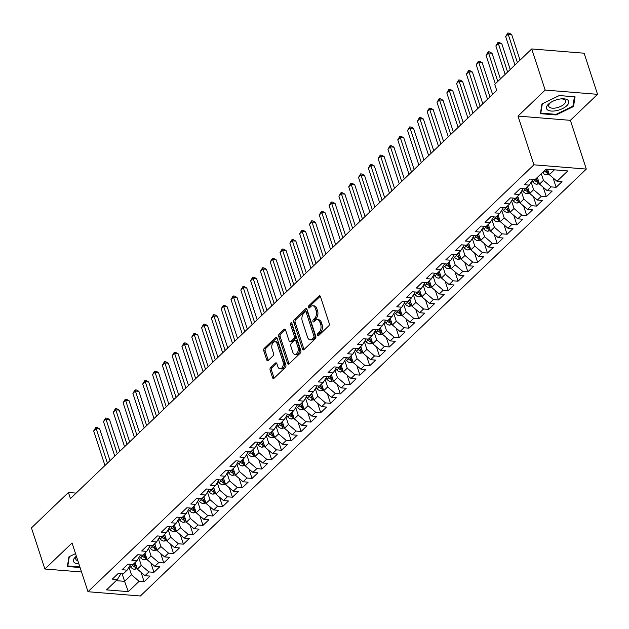 <?xml version="1.0" encoding="UTF-8"?>
<svg xmlns="http://www.w3.org/2000/svg" width="629" height="629" viewBox="0 0 629 629"><rect width="100%" height="100%" fill="white"/><g stroke="black" fill="none" stroke-linecap="round" stroke-linejoin="round"><path stroke-width="0.94" d="M317.503 335.265A1.234 0.755 -85.3 0 0 318.077 335.847A1.234 0.755 -85.3 0 0 318.518 335.666L328.755 325.877A1.761 1.077 -85.3 0 0 329.226 323.455L320.428 296.55A1.761 1.077 -85.3 0 0 319.611 295.716A1.761 1.077 -85.3 0 0 318.982 295.976L308.753 305.773A1.234 0.755 -85.3 0 0 308.414 307.463A1.234 0.755 -85.3 0 0 308.988 308.045A1.234 0.755 -85.3 0 0 309.437 307.864L310.757 306.598A5.63 3.436 -85.3 0 1 312.778 305.765A5.63 3.436 -85.3 0 1 315.404 308.43L316.135 310.671A5.63 3.436 -85.3 0 1 314.618 318.408L313.297 319.674A1.234 0.755 -85.3 0 0 312.959 321.364A1.234 0.755 -85.3 0 0 313.533 321.946A1.234 0.755 -85.3 0 0 313.981 321.765L315.302 320.499A5.63 3.436 -85.3 0 1 317.323 319.666A5.63 3.436 -85.3 0 1 319.949 322.331L320.68 324.572A5.63 3.436 -85.3 0 1 319.162 332.309L317.834 333.574A1.234 0.755 -85.3 0 0 317.503 335.265M270.572 367.737A1.761 1.077 -85.3 0 0 270.093 370.159L272.561 377.707A1.761 1.077 -85.3 0 0 273.379 378.54A1.761 1.077 -85.3 0 0 274.016 378.281L285.377 367.399A1.761 1.077 -85.3 0 0 285.849 364.985L277.051 338.08A1.761 1.077 -85.3 0 0 276.233 337.246A1.761 1.077 -85.3 0 0 275.604 337.506L264.243 348.38A1.761 1.077 -85.3 0 0 263.771 350.793L266.751 359.914A1.761 1.077 -85.3 0 0 267.569 360.747A1.761 1.077 -85.3 0 0 268.198 360.488L273.065 355.833A1.761 1.077 -85.3 0 0 273.536 353.419L272.058 348.898A4.71 2.87 -85.3 0 1 272.278 344.039A4.71 2.87 -85.3 0 1 275.015 341.736A4.71 2.87 -85.3 0 1 277.208 343.961L283.003 361.675A4.71 2.87 -85.3 0 1 282.783 366.534A4.71 2.87 -85.3 0 1 280.039 368.838A4.71 2.87 -85.3 0 1 277.845 366.613L276.886 363.656A1.761 1.077 -85.3 0 0 276.06 362.823A1.761 1.077 -85.3 0 0 275.431 363.082L270.572 367.737L271.987 367.855A1.761 1.077 -85.3 0 0 271.508 370.269L273.977 377.817A1.761 1.077 -85.3 0 0 274.134 378.163M70.424 498.577L496.729 90.442L494.74 84.349L531.725 48.944L545.162 90.065L517.989 116.082L533.919 164.814L87.989 591.732L72.06 542.992L44.887 569.009L31.45 527.888L68.427 492.483L70.424 498.577M302.51 349.04A1.761 1.077 -85.3 0 0 303.327 349.873A1.761 1.077 -85.3 0 0 303.956 349.614L315.318 338.732A1.761 1.077 -85.3 0 0 315.797 336.318L306.999 309.405A1.761 1.077 -85.3 0 0 306.181 308.58A1.761 1.077 -85.3 0 0 305.545 308.831L294.183 319.713A1.761 1.077 -85.3 0 0 293.712 322.127L302.51 349.04L303.925 349.15A1.761 1.077 -85.3 0 0 304.074 349.496M300.348 353.066L288.986 363.947A1.761 1.077 -85.3 0 1 288.357 364.207A1.761 1.077 -85.3 0 1 287.532 363.373L278.741 336.46A1.761 1.077 -85.3 0 1 279.213 334.046L284.08 329.392A1.761 1.077 -85.3 0 1 284.709 329.132A1.761 1.077 -85.3 0 1 285.527 329.966L289.096 340.879A1.761 1.077 -85.3 0 0 289.914 341.712A1.761 1.077 -85.3 0 0 290.543 341.453L293.774 338.363A1.761 1.077 -85.3 0 0 294.246 335.949L290.535 324.588A1.234 0.755 -85.3 0 1 290.59 323.314A1.234 0.755 -85.3 0 1 291.306 322.708A1.234 0.755 -85.3 0 1 291.88 323.29L300.819 350.652A1.761 1.077 -85.3 0 1 300.348 353.066M533.919 164.814L586.307 169.075L140.377 595.993L87.989 591.732M553.056 177.889L556.13 187.3L562.011 181.671L556.987 181.262L567.783 170.931L545.972 169.154L535.185 179.485L530.161 179.076L524.271 184.714L529.296 185.123L525.372 188.881L520.348 188.472L514.467 194.102L519.491 194.51L515.568 198.269L510.544 197.86L504.655 203.497L509.679 203.906L505.755 207.656L500.731 207.248L494.842 212.885L499.874 213.294L495.951 217.052L490.919 216.643L485.038 222.273L490.062 222.682L486.138 226.44L481.114 226.031L475.225 231.669L480.249 232.077L476.326 235.836L471.302 235.427L465.421 241.056L470.445 241.465L466.521 245.224L461.497 244.815L455.608 250.452L460.632 250.861L456.709 254.611L451.685 254.202L445.796 259.84L450.828 260.249L446.904 264.007L441.873 263.598L435.991 269.236L441.015 269.644L437.092 273.395L432.068 272.986L426.179 278.623L431.203 279.032L427.28 282.791L422.256 282.382L416.374 288.011L421.399 288.42L417.475 292.178L412.451 291.77L406.562 297.407L411.586 297.816L407.663 301.566L402.639 301.157L396.75 306.795L401.782 307.204L397.858 310.962L392.826 310.553L386.945 316.19L391.969 316.599L388.046 320.35L383.022 319.941L377.133 325.578L382.157 325.987L378.233 329.745L373.209 329.337L367.328 334.966L372.352 335.375L368.429 339.133L363.405 338.724L357.516 344.362L362.54 344.771L358.616 348.529L353.592 348.12L347.703 353.75L352.735 354.158L348.812 357.917L343.78 357.508L337.899 363.145L342.923 363.554L339 367.305L333.975 366.896L328.086 372.533L333.111 372.942L329.187 376.7L324.163 376.291L318.282 381.921L323.306 382.33L319.383 386.088L314.351 385.679L308.469 391.317L313.494 391.725L309.57 395.484L304.546 395.075L298.657 400.704L303.689 401.113L299.766 404.872L294.734 404.463L288.853 410.1L293.877 410.509L289.953 414.259L284.929 413.851L279.04 419.488L284.064 419.897L280.141 423.655L275.117 423.246L269.236 428.876L274.26 429.285L270.336 433.043L265.304 432.634L259.423 438.271L264.447 438.68L260.524 442.439L255.5 442.03L249.611 447.659L254.643 448.068L250.719 451.826L245.687 451.418L239.806 457.055L244.83 457.464L240.907 461.214L235.883 460.805L229.994 466.443L235.018 466.852L231.095 470.61L226.07 470.201L220.189 475.831L225.213 476.239L221.29 479.998L216.258 479.589L210.377 485.226L215.401 485.635L211.478 489.393L206.454 488.985L200.565 494.614L205.597 495.023L201.673 498.781L196.641 498.372L190.76 504.01L195.784 504.419L191.861 508.169L186.837 507.76L180.948 513.398L185.972 513.807L182.048 517.565L177.024 517.156L171.143 522.785L176.167 523.194L172.244 526.953L167.212 526.544L161.331 532.181L166.355 532.59L162.431 536.348L157.407 535.939L151.518 541.569L156.55 541.978L152.627 545.736L147.595 545.327L141.714 550.965L146.738 551.374L142.814 555.124L137.79 554.715L131.901 560.353L136.925 560.761L133.002 564.52L127.978 564.111L122.089 569.748L127.121 570.157L123.198 573.907L118.166 573.499L112.284 579.136L117.308 579.545L120.917 573.727M556.13 187.3L551.106 186.892L547.183 190.65L539.525 184.1L537.339 177.417M543.244 187.285L546.318 196.696L552.207 191.059L547.183 190.65M546.318 196.696L541.294 196.287L537.37 200.046L529.712 193.488L527.534 186.813M533.431 196.673L536.513 206.084L542.395 200.454L537.37 200.046M536.513 206.084L531.481 205.675L527.558 209.433L519.908 202.884L517.722 196.201M523.627 206.06L526.701 215.48L532.59 209.842L527.558 209.433M526.701 215.48L521.677 215.071L517.753 218.821L510.095 212.272L507.918 205.597M513.814 215.456L516.896 224.868L522.778 219.23L517.753 218.821M516.896 224.868L511.864 224.459L507.941 228.217L500.291 221.66L498.105 214.984M504.01 224.844L507.084 234.255L512.965 228.626L507.941 228.217M507.084 234.255L502.06 233.846L498.137 237.605L490.478 231.055L488.293 224.38M494.197 234.24L497.272 243.651L503.161 238.014L498.137 237.605M497.272 243.651L492.248 243.242L488.324 247L480.666 240.443L478.488 233.768M484.385 243.627L487.467 253.039L493.348 247.409L488.324 247M487.467 253.039L482.435 252.63L478.512 256.388L470.862 249.839L468.676 243.156M474.581 253.023L477.655 262.435L483.544 256.797L478.512 256.388M477.655 262.435L472.631 262.026L468.707 265.776L461.049 259.227L458.871 252.551M464.768 262.411L467.85 271.822L473.731 266.185L468.707 265.776M467.85 271.822L462.818 271.413L458.895 275.172L451.245 268.614L449.059 261.939M454.964 271.799L458.038 281.21L463.919 275.581L458.895 275.172M458.038 281.21L453.014 280.801L449.09 284.56L441.432 278.01L439.246 271.335M445.151 281.194L448.225 290.606L454.114 284.968L449.09 284.56M448.225 290.606L443.201 290.197L439.278 293.955L431.62 287.398L429.442 280.723M435.339 290.582L438.421 299.994L444.302 294.364L439.278 293.955M438.421 299.994L433.389 299.585L429.465 303.343L421.815 296.794L419.629 290.111M425.534 299.978L428.608 309.389L434.497 303.752L429.465 303.343M428.608 309.389L423.584 308.981L419.661 312.731L412.003 306.181L409.825 299.506M415.722 309.366L418.796 318.777L424.685 313.14L419.661 312.731M418.796 318.777L413.772 318.368L409.849 322.127L402.198 315.569L400.013 308.894M405.917 318.754L408.992 328.173L414.873 322.535L409.849 322.127M408.992 328.173L403.967 327.764L400.044 331.514L392.386 324.965L390.2 318.29M396.105 328.149L399.179 337.561L405.068 331.923L400.044 331.514M399.179 337.561L394.155 337.152L390.232 340.91L382.574 334.353L380.396 327.678M386.292 337.537L389.375 346.949L395.256 341.319L390.232 340.91M389.375 346.949L384.343 346.54L380.419 350.298L372.769 343.748L370.583 337.065M376.488 346.933L379.562 356.344L385.451 350.707L380.419 350.298M379.562 356.344L374.538 355.935L370.615 359.694L362.957 353.136L360.779 346.461M366.676 356.321L369.75 365.732L375.639 360.103L370.615 359.694M369.75 365.732L364.726 365.323L360.802 369.081L353.152 362.532L350.966 355.849M356.871 365.708L359.945 375.128L365.826 369.49L360.802 369.081M359.945 375.128L354.921 374.719L350.998 378.469L343.34 371.92L341.154 365.245M347.059 375.104L350.133 384.516L356.022 378.878L350.998 378.469M350.133 384.516L345.109 384.107L341.185 387.865L333.527 381.308L331.349 374.632M337.246 384.492L340.328 393.903L346.209 388.274L341.185 387.865M340.328 393.903L335.296 393.495L331.373 397.253L323.723 390.703L321.537 384.02M327.442 393.888L330.516 403.299L336.405 397.662L331.373 397.253M330.516 403.299L325.492 402.89L321.568 406.649L313.91 400.091L311.732 393.416M317.629 403.275L320.704 412.687L326.593 407.057L321.568 406.649M320.704 412.687L315.679 412.278L311.756 416.036L304.106 409.487L301.92 402.804M307.825 412.663L310.899 422.083L316.78 416.445L311.756 416.036M310.899 422.083L305.875 421.674L301.951 425.424L294.293 418.875L292.108 412.199M298.012 422.059L301.087 431.47L306.976 425.833L301.951 425.424M301.087 431.47L296.062 431.062L292.139 434.82L284.481 428.263L282.303 421.587M288.2 431.447L291.282 440.858L297.163 435.229L292.139 434.82M291.282 440.858L286.25 440.449L282.327 444.208L274.676 437.658L272.491 430.975M278.395 440.843L281.47 450.254L287.359 444.617L282.327 444.208M281.47 450.254L276.446 449.845L272.522 453.603L264.864 447.046L262.686 440.371M268.583 450.23L271.657 459.642L277.546 454.012L272.522 453.603M271.657 459.642L266.633 459.233L262.71 462.991L255.059 456.442L252.874 449.759M258.778 459.618L261.853 469.037L267.734 463.4L262.71 462.991M261.853 469.037L256.829 468.629L252.905 472.379L245.247 465.83L243.061 459.154M248.966 469.014L252.04 478.425L257.929 472.788L252.905 472.379M252.04 478.425L247.016 478.016L243.093 481.775L235.435 475.217L233.257 468.542M239.154 478.402L242.236 487.813L248.117 482.184L243.093 481.775M242.236 487.813L237.204 487.404L233.28 491.163L225.63 484.613L223.444 477.93M229.349 487.797L232.423 497.209L238.312 491.571L233.28 491.163M232.423 497.209L227.399 496.8L223.476 500.558L215.818 494.001L213.64 487.326M219.537 497.185L222.611 506.597L228.5 500.967L223.476 500.558M222.611 506.597L217.587 506.188L213.663 509.946L206.013 503.397L203.827 496.713M209.732 506.581L212.806 515.992L218.688 510.355L213.663 509.946M212.806 515.992L207.782 515.583L203.859 519.334L196.201 512.784L194.015 506.109M199.92 515.969L202.994 525.38L208.883 519.743L203.859 519.334M202.994 525.38L197.97 524.971L194.047 528.73L186.388 522.172L184.211 515.497M190.107 525.357L193.189 534.768L199.071 529.138L194.047 528.73M193.189 534.768L188.157 534.359L184.234 538.117L176.584 531.568L174.398 524.893M180.303 534.752L183.377 544.164L189.266 538.526L184.234 538.117M183.377 544.164L178.353 543.755L174.43 547.513L166.771 540.956L164.594 534.28M170.49 544.14L173.565 553.551L179.454 547.922L174.43 547.513M173.565 553.551L168.541 553.143L164.617 556.901L156.967 550.351L154.781 543.668M160.686 553.536L163.76 562.947L169.641 557.31L164.617 556.901M163.76 562.947L158.736 562.538L154.813 566.289L147.155 559.739L144.969 553.064M150.874 562.924L153.948 572.335L159.837 566.698L154.813 566.289M153.948 572.335L148.924 571.926L145 575.684L137.342 569.127L135.164 562.452M141.061 572.311L144.143 581.731L150.024 576.093L145 575.684M144.143 581.731L139.111 581.322L128.324 591.645L106.521 589.876L117.308 579.545M130.73 564.331L127.121 570.157M122.136 573.821L124.589 581.338L131.461 574.764L129.008 567.256M139.111 581.322L131.461 574.764M128.324 591.645L124.589 581.338L116.153 580.653M140.542 554.943L136.925 560.761M137.342 569.127L141.266 565.377L138.812 557.868M148.924 571.926L141.266 565.377M150.347 545.555L146.738 551.374M147.155 559.739L151.078 555.981L148.625 548.48M158.736 562.538L151.078 555.981M160.159 536.16L156.55 541.978M156.967 550.351L160.89 546.593L158.437 539.084M168.541 553.143L160.89 546.593M169.964 526.772L166.355 532.59M166.771 540.956L170.695 537.197L168.242 529.697M178.353 543.755L170.695 537.197M179.776 517.376L176.167 523.194M176.584 531.568L180.507 527.81L178.054 520.301M188.157 534.359L180.507 527.81M189.588 507.988L185.972 513.807M186.388 522.172L190.312 518.422L187.859 510.913M197.97 524.971L190.312 518.422M199.393 498.593L195.784 504.419M196.201 512.784L200.124 509.026L197.671 501.525M207.782 515.583L200.124 509.026M209.205 489.205L205.597 495.023M206.013 503.397L209.937 499.638L207.484 492.13M217.587 506.188L209.937 499.638M219.01 479.817L215.401 485.635M215.818 494.001L219.741 490.243L217.288 482.742M227.399 496.8L219.741 490.243M228.822 470.421L225.213 476.239M225.63 484.613L229.554 480.855L227.1 473.346M237.204 487.404L229.554 480.855M238.635 461.033L235.018 466.852M235.435 475.217L239.358 471.467L236.905 463.958M247.016 478.016L239.358 471.467M248.439 451.638L244.83 457.464M245.247 465.83L249.17 462.071L246.717 454.57M256.829 468.629L249.17 462.071M258.252 442.25L254.643 448.068M255.059 456.442L258.983 452.683L256.53 445.175M266.633 459.233L258.983 452.683M268.056 432.862L264.447 438.68M264.864 447.046L268.787 443.288L266.334 435.787M276.446 449.845L268.787 443.288M277.869 423.466L274.26 429.285M274.676 437.658L278.6 433.9L276.147 426.391M286.25 440.449L278.6 433.9M287.681 414.079L284.064 419.897M284.481 428.263L288.404 424.512L285.951 417.003M296.062 431.062L288.404 424.512M297.486 404.683L293.877 410.509M294.293 418.875L298.217 415.116L295.764 407.616M305.875 421.674L298.217 415.116M307.298 395.295L303.689 401.113M304.106 409.487L308.029 405.729L305.576 398.22M315.679 412.278L308.029 405.729M317.102 385.907L313.494 391.725M313.91 400.091L317.834 396.333L315.381 388.832M325.492 402.89L317.834 396.333M326.915 376.512L323.306 382.33M323.723 390.703L327.646 386.945L325.193 379.436M335.296 393.495L327.646 386.945M336.727 367.124L333.111 372.942M333.527 381.308L337.451 377.557L334.998 370.049M345.109 384.107L337.451 377.557M346.532 357.728L342.923 363.554M343.34 371.92L347.263 368.162L344.81 360.661M354.921 374.719L347.263 368.162M356.344 348.34L352.735 354.158M353.152 362.532L357.075 358.774L354.622 351.265M364.726 365.323L357.075 358.774M366.149 338.952L362.54 344.771M362.957 353.136L366.88 349.378L364.427 341.877M374.538 355.935L366.88 349.378M375.961 329.557L372.352 335.375M372.769 343.748L376.692 339.99L374.239 332.482M384.343 346.54L376.692 339.99M385.774 320.169L382.157 325.987M382.574 334.353L386.497 330.602L384.044 323.094M394.155 337.152L386.497 330.602M395.578 310.773L391.969 316.599M392.386 324.965L396.309 321.207L393.856 313.698M403.967 327.764L396.309 321.207M405.391 301.385L401.782 307.204M402.198 315.569L406.122 311.819L403.669 304.31M413.772 318.368L406.122 311.819M415.195 291.998L411.586 297.816M412.003 306.181L415.926 302.423L413.473 294.922M423.584 308.981L415.926 302.423M425.007 282.602L421.399 288.42M421.815 296.794L425.739 293.035L423.286 285.527M433.389 299.585L425.739 293.035M434.82 273.214L431.203 279.032M431.62 287.398L435.543 283.648L433.09 276.139M443.201 290.197L435.543 283.648M444.624 263.818L441.015 269.644M441.432 278.01L445.356 274.252L442.902 266.743M453.014 280.801L445.356 274.252M454.437 254.431L450.828 260.249M451.245 268.614L455.168 264.864L452.715 257.355M462.818 271.413L455.168 264.864M464.241 245.043L460.632 250.861M461.049 259.227L464.973 255.468L462.519 247.968M472.631 262.026L464.973 255.468M474.054 235.647L470.445 241.465M470.862 249.839L474.785 246.081L472.332 238.572M482.435 252.63L474.785 246.081M483.866 226.259L480.249 232.077M480.666 240.443L484.589 236.685L482.136 229.184M492.248 243.242L484.589 236.685M493.671 216.863L490.062 222.682M490.478 231.055L494.402 227.297L491.949 219.788M502.06 233.846L494.402 227.297M503.483 207.476L499.874 213.294M500.291 221.66L504.214 217.909L501.761 210.401M511.864 224.459L504.214 217.909M513.288 198.08L509.679 203.906M510.095 212.272L514.019 208.513L511.566 201.013M521.677 215.071L514.019 208.513M523.1 188.692L519.491 194.51M519.908 202.884L523.831 199.126L521.378 191.617M531.481 205.675L523.831 199.126M532.912 179.304L529.296 185.123M529.712 193.488L533.636 189.73L531.183 182.229M541.294 196.287L533.636 189.73M539.525 184.1L543.448 180.342L541.262 173.667M551.106 186.892L543.448 180.342M76.133 493.112L68.427 492.483M44.887 569.009L81.542 571.989M517.989 116.082L570.377 120.336L597.55 94.326L545.162 90.065M597.55 94.326L584.113 53.206L531.725 48.944M570.377 120.336L586.307 169.075M556.987 181.262L549.337 174.705L547.56 169.287M549.337 174.705L554.416 169.846M556.146 114.95L573.499 106.529L575.079 96.827L559.299 95.545L541.946 103.966L540.366 113.668L556.146 114.95L555.942 114.336M75.527 553.606L68.938 556.799L67.366 566.501L80.087 567.539M318.895 335.304A1.234 0.755 -85.3 0 1 319.257 333.692L320.578 332.427A5.63 3.436 -85.3 0 0 322.095 324.69L320.68 324.572M317.323 319.666L318.738 319.784A5.63 3.436 -85.3 0 1 321.364 322.449L322.095 324.69M312.778 305.765L314.193 305.883A5.63 3.436 -85.3 0 1 316.819 308.548L317.551 310.789A5.63 3.436 -85.3 0 1 316.033 318.518L314.712 319.791A1.234 0.755 -85.3 0 0 314.358 321.403M320.279 296.204L310.168 305.883A1.234 0.755 -85.3 0 0 309.814 307.502M306.842 309.059L295.599 319.831A1.761 1.077 -85.3 0 0 295.127 322.245L303.925 349.15M313.58 337.655A1.234 0.755 -85.3 0 0 313.91 335.965L306.189 312.346A1.234 0.755 -85.3 0 0 305.615 311.764A1.234 0.755 -85.3 0 0 305.175 311.945L303.776 313.281A5.63 3.436 -85.3 0 0 302.258 321.01L307.534 337.16A5.63 3.436 -85.3 0 0 310.16 339.817A5.63 3.436 -85.3 0 0 312.181 338.992L313.58 337.655L314.995 337.773A1.234 0.755 -85.3 0 0 315.326 336.075L313.91 335.965M305.615 311.764L307.031 311.874A1.234 0.755 -85.3 0 1 307.605 312.456L315.326 336.075M310.16 339.817L311.575 339.935A5.63 3.436 -85.3 0 0 313.596 339.11L312.181 338.992M314.995 337.773L313.596 339.11M285.377 329.62L280.628 334.164A1.761 1.077 -85.3 0 0 280.157 336.578L288.947 363.483A1.761 1.077 -85.3 0 0 289.104 363.829M289.914 341.712L291.329 341.822A1.761 1.077 -85.3 0 0 291.958 341.563L295.19 338.481A1.761 1.077 -85.3 0 0 295.661 336.059L291.95 324.698L290.535 324.588M291.966 323.542A1.234 0.755 -85.3 0 0 291.95 324.698M292.799 352.201A4.71 2.87 -85.3 0 0 294.993 354.426A4.71 2.87 -85.3 0 0 297.729 352.122A4.71 2.87 -85.3 0 0 297.949 347.271L295.905 341.028A1.761 1.077 -85.3 0 0 295.087 340.195A1.761 1.077 -85.3 0 0 294.458 340.454L291.227 343.544A1.761 1.077 -85.3 0 0 290.755 345.958L292.799 352.201M294.993 354.426L296.408 354.544A4.71 2.87 -85.3 0 0 299.145 352.24A4.71 2.87 -85.3 0 0 299.365 347.381L297.949 347.271M295.087 340.195L296.503 340.313A1.761 1.077 -85.3 0 1 297.32 341.146L299.365 347.381M276.729 363.31L271.987 367.855M280.039 368.838L281.454 368.948A4.71 2.87 -85.3 0 0 284.198 366.652A4.71 2.87 -85.3 0 0 284.418 361.793L283.003 361.675M275.015 341.736L276.43 341.854A4.71 2.87 -85.3 0 1 278.623 344.079L284.418 361.793M276.902 337.734L265.658 348.497A1.761 1.077 -85.3 0 0 265.186 350.911L268.166 360.032A1.761 1.077 -85.3 0 0 268.316 360.378M573.066 105.216L573.499 106.529M549.211 174.343L546.436 174.854A4.749 3.106 -133.8 0 1 542.772 172.786L542.505 172.48M520.034 60.132L511.652 34.485L508.114 34.202L505.661 36.545L514.962 64.991M548.339 171.67A4.749 3.106 -133.8 0 1 545.815 169.877L545.54 169.571M544.368 170.695L544.635 171.002A4.749 3.106 46.2 0 0 547.175 172.802L548.622 172.527M547.175 172.802L546.459 170.608A2.422 1.58 -133.8 0 1 545.823 170.042L545.469 169.641M517.415 62.641L507.792 33.007L509.207 33.125L511.652 34.485M505.661 36.545L507.792 33.007M539.407 183.731L536.623 184.25A4.749 3.106 -133.8 0 1 532.967 182.174L531.953 181.05M510.229 69.52L501.848 43.881L498.31 43.59L495.856 45.941L505.15 74.379M538.534 181.058A4.749 3.106 -133.8 0 1 536.002 179.265L535.735 178.958M533.927 179.383L534.831 180.389A4.749 3.106 46.2 0 0 537.363 182.19L538.809 181.915M537.363 182.19L536.647 179.996A2.422 1.58 -133.8 0 1 536.01 179.43L535.656 179.037M507.603 72.036L497.987 42.402L499.402 42.513L501.848 43.881M495.856 45.941L497.987 42.402M529.594 193.127L526.819 193.638A4.749 3.106 -133.8 0 1 523.155 191.57L522.149 190.438M500.417 78.916L492.035 53.268L488.497 52.978L486.044 55.328L495.345 83.775M528.722 190.445A4.749 3.106 -133.8 0 1 526.198 188.661L525.923 188.354M524.122 188.779L525.018 189.785A4.749 3.106 46.2 0 0 527.558 191.578L529.005 191.31M527.558 191.578L526.843 189.392A2.422 1.58 -133.8 0 1 526.206 188.826L525.844 188.425M497.791 81.424L488.175 51.79L489.59 51.908L492.035 53.268M486.044 55.328L488.175 51.79M556.704 110.602A11.652 5.229 161.9 0 0 568.53 103.376A11.652 5.229 161.9 0 0 561.673 98.832A11.652 5.229 161.9 0 0 558.544 99.288A11.652 5.229 161.9 0 0 550.745 102.409A11.652 5.229 161.9 0 0 546.892 109.242A11.652 5.229 161.9 0 0 556.704 110.602M551.413 102A8.822 3.963 161.9 0 0 548.779 106.301A8.822 3.963 161.9 0 0 556.468 107.842A8.822 3.963 161.9 0 0 565.557 100.813A8.822 3.963 161.9 0 0 560.895 98.902M559.283 95.553L574.434 96.787L572.909 106.191L556.091 114.344L540.806 113.102L542.324 103.785M540.578 112.394L540.806 113.102M79.883 566.918L67.806 565.935L69.316 556.618M67.57 565.227L67.806 565.935M76.376 556.201A11.652 5.229 161.9 0 0 78.9 563.922M76.502 556.586A8.822 3.963 161.9 0 0 75.779 559.134A8.822 3.963 161.9 0 0 77.87 560.761M519.79 202.514L517.007 203.033A4.749 3.106 -133.8 0 1 513.343 200.958L512.336 199.833M492.601 94.397L482.231 62.656L478.685 62.373L476.232 64.716L487.522 99.256M518.909 199.841A4.749 3.106 -133.8 0 1 516.385 198.049L516.118 197.742M514.31 198.166L515.206 199.173A4.749 3.106 46.2 0 0 517.746 200.973L519.192 200.698M517.746 200.973L517.03 198.78A2.422 1.58 -133.8 0 1 516.393 198.214L516.039 197.821M489.975 96.913L478.37 61.186L479.785 61.296L482.231 62.656M476.232 64.716L478.37 61.186M509.977 211.902L507.194 212.421A4.749 3.106 -133.8 0 1 503.538 210.353L502.532 209.221M482.789 103.785L472.418 72.052L468.88 71.761L466.427 74.112L477.718 108.652M509.105 209.229A4.749 3.106 -133.8 0 1 506.573 207.436L506.306 207.138M504.497 207.554L505.401 208.569A4.749 3.106 46.2 0 0 507.941 210.361L509.388 210.086M507.941 210.361L507.218 208.168A2.422 1.58 -133.8 0 1 506.581 207.601L506.227 207.208M480.163 106.301L468.558 70.574L469.973 70.692L472.418 72.052M466.427 74.112L468.558 70.574M500.165 221.298L497.39 221.809A4.749 3.106 -133.8 0 1 493.726 219.741L492.719 218.609M472.984 113.181L462.606 81.44L459.068 81.157L456.615 83.5L467.905 118.04M499.292 218.625A4.749 3.106 -133.8 0 1 496.768 216.832L496.493 216.525M494.693 216.95L495.589 217.956A4.749 3.106 46.2 0 0 498.129 219.757L499.575 219.482M498.129 219.757L497.413 217.563A2.422 1.58 -133.8 0 1 496.776 216.997L496.423 216.596M470.358 115.689L458.745 79.962L460.161 80.08L462.606 81.44M456.615 83.5L458.745 79.962M490.361 230.686L487.577 231.205A4.749 3.106 -133.8 0 1 483.913 229.129L482.907 228.005M463.172 122.569L452.801 90.835L449.263 90.545L446.81 92.895L458.093 127.428M489.488 228.012A4.749 3.106 -133.8 0 1 486.956 226.22L486.689 225.913M484.88 226.338L485.785 227.344A4.749 3.106 46.2 0 0 488.316 229.145L489.763 228.87M488.316 229.145L487.601 226.951A2.422 1.58 -133.8 0 1 486.964 226.385L486.61 225.992M460.546 125.085L448.941 89.357L450.356 89.467L452.801 90.835M446.81 92.895L448.941 89.357M480.548 240.081L477.773 240.593A4.749 3.106 -133.8 0 1 474.109 238.525L473.102 237.392M453.36 131.964L442.989 100.223L439.451 99.932L436.998 102.283L448.288 136.823M479.675 237.408A4.749 3.106 -133.8 0 1 477.152 235.616L476.876 235.309M475.076 235.733L475.972 236.74A4.749 3.106 46.2 0 0 478.512 238.533L479.958 238.265M478.512 238.533L477.796 236.347A2.422 1.58 -133.8 0 1 477.159 235.781L476.798 235.38M450.741 134.472L439.128 98.745L440.544 98.863L442.989 100.223M436.998 102.283L439.128 98.745M470.744 249.469L467.96 249.988A4.749 3.106 -133.8 0 1 464.296 247.912L463.29 246.788M443.555 141.352L433.184 109.611L429.638 109.328L427.185 111.671L438.476 146.211M469.863 246.796A4.749 3.106 -133.8 0 1 467.339 245.003L467.072 244.697M465.263 245.121L466.16 246.128A4.749 3.106 46.2 0 0 468.699 247.928L470.146 247.653M468.699 247.928L467.984 245.735A2.422 1.58 -133.8 0 1 467.347 245.168L466.993 244.775M440.929 143.868L429.316 108.141L430.739 108.251L433.184 109.611M427.185 111.671L429.316 108.141M460.931 258.857L458.148 259.376A4.749 3.106 -133.8 0 1 454.492 257.308L453.485 256.176M433.743 150.74L423.372 119.007L419.834 118.716L417.381 121.067L428.671 155.607M460.058 256.184A4.749 3.106 -133.8 0 1 457.527 254.391L457.259 254.092M455.451 254.509L456.355 255.523A4.749 3.106 46.2 0 0 458.895 257.316L460.342 257.041M458.895 257.316L458.171 255.122A2.422 1.58 -133.8 0 1 457.535 254.556L457.181 254.163M431.117 153.256L419.512 117.529L420.927 117.647L423.372 119.007M417.381 121.067L419.512 117.529M451.119 268.253L448.343 268.764A4.749 3.106 -133.8 0 1 444.679 266.696L443.673 265.564M423.938 160.136L413.56 128.395L410.022 128.112L407.568 130.455L418.859 164.995M450.246 265.58A4.749 3.106 -133.8 0 1 447.722 263.787L447.447 263.48M445.646 263.905L446.543 264.911A4.749 3.106 46.2 0 0 449.082 266.712L450.529 266.437M449.082 266.712L448.367 264.518A2.422 1.58 -133.8 0 1 447.73 263.952L447.376 263.551M421.312 162.644L409.699 126.916L411.114 127.034L413.56 128.395M407.568 130.455L409.699 126.916M441.314 277.641L438.531 278.16A4.749 3.106 -133.8 0 1 434.867 276.084L433.861 274.959M414.126 169.523L403.755 137.79L400.217 137.499L397.764 139.85L409.047 174.382M440.442 274.967A4.749 3.106 -133.8 0 1 437.91 273.175L437.642 272.876M435.834 273.293L436.738 274.299A4.749 3.106 46.2 0 0 439.27 276.1L440.717 275.824M439.27 276.1L438.555 273.906A2.422 1.58 -133.8 0 1 437.918 273.34L437.564 272.947M411.5 172.039L399.895 136.312L401.31 136.422L403.755 137.79M397.764 139.85L399.895 136.312M431.502 287.036L428.726 287.547A4.749 3.106 -133.8 0 1 425.062 285.48L424.056 284.347M404.313 178.919L393.943 147.178L390.405 146.887L387.951 149.238L399.242 183.778M430.629 284.363A4.749 3.106 -133.8 0 1 428.105 282.57L427.83 282.264M426.022 282.688L426.926 283.695A4.749 3.106 46.2 0 0 429.465 285.487L430.912 285.22M429.465 285.487L428.75 283.302A2.422 1.58 -133.8 0 1 428.113 282.736L427.751 282.335M401.695 181.427L390.082 145.7L391.497 145.818L393.943 147.178M387.951 149.238L390.082 145.7M421.697 296.424L418.914 296.943A4.749 3.106 -133.8 0 1 415.25 294.867L414.244 293.743M394.509 188.307L384.13 156.566L380.592 156.283L378.139 158.626L389.43 193.166M420.817 293.751A4.749 3.106 -133.8 0 1 418.293 291.958L418.026 291.652M416.217 292.076L417.113 293.083A4.749 3.106 46.2 0 0 419.653 294.883L421.1 294.608M419.653 294.883L418.938 292.689A2.422 1.58 -133.8 0 1 418.301 292.123L417.947 291.73M391.883 190.823L380.27 155.096L381.693 155.206L384.13 156.566M378.139 158.626L380.27 155.096M411.885 305.812L409.102 306.331A4.749 3.106 -133.8 0 1 405.446 304.263L404.439 303.131M384.696 197.695L374.326 165.962L370.788 165.671L368.335 168.022L379.625 202.562M411.012 303.139A4.749 3.106 -133.8 0 1 408.48 301.346L408.213 301.047M406.405 301.464L407.309 302.478A4.749 3.106 46.2 0 0 409.849 304.271L411.287 304.004M409.849 304.271L409.125 302.085A2.422 1.58 -133.8 0 1 408.488 301.519L408.135 301.118M382.07 200.211L370.465 164.483L371.881 164.601L374.326 165.962M368.335 168.022L370.465 164.483M402.073 315.208L399.297 315.719A4.749 3.106 -133.8 0 1 395.633 313.651L394.627 312.519M374.892 207.09L364.513 175.349L360.975 175.066L358.522 177.409L369.813 211.949M401.2 312.534A4.749 3.106 -133.8 0 1 398.676 310.742L398.401 310.435M396.6 310.86L397.497 311.866A4.749 3.106 46.2 0 0 400.036 313.667L401.483 313.391M400.036 313.667L399.321 311.473A2.422 1.58 -133.8 0 1 398.684 310.907L398.33 310.506M372.266 209.599L360.653 173.871L362.068 173.989L364.513 175.349M358.522 177.409L360.653 173.871M392.268 324.595L389.485 325.114A4.749 3.106 -133.8 0 1 385.821 323.039L384.814 321.914M365.079 216.478L354.709 184.745L351.163 184.454L348.718 186.805L360 221.337M391.395 321.922A4.749 3.106 -133.8 0 1 388.864 320.13L388.596 319.831M386.788 320.247L387.692 321.262A4.749 3.106 46.2 0 0 390.224 323.054L391.67 322.779M390.224 323.054L389.508 320.861A2.422 1.58 -133.8 0 1 388.871 320.295L388.518 319.902M362.453 218.994L350.848 183.267L352.264 183.377L354.709 184.745M348.718 186.805L350.848 183.267M382.456 333.991L379.68 334.502A4.749 3.106 -133.8 0 1 376.016 332.434L375.01 331.302M355.267 225.874L344.896 194.133L341.358 193.842L338.905 196.193L350.196 230.733M381.583 331.318A4.749 3.106 -133.8 0 1 379.059 329.525L378.784 329.219M376.975 329.643L377.88 330.65A4.749 3.106 46.2 0 0 380.419 332.442L381.866 332.175M380.419 332.442L379.704 330.256A2.422 1.58 -133.8 0 1 379.067 329.69L378.705 329.289M352.649 228.382L341.036 192.655L342.451 192.773L344.896 194.133M338.905 196.193L341.036 192.655M372.651 343.379L369.868 343.898A4.749 3.106 -133.8 0 1 366.204 341.822L365.197 340.698M345.463 235.262L335.084 203.521L331.546 203.238L329.093 205.581L340.383 240.121M371.77 340.706A4.749 3.106 -133.8 0 1 369.247 338.913L368.979 338.606M367.171 339.031L368.067 340.037A4.749 3.106 46.2 0 0 370.607 341.838L372.053 341.563M370.607 341.838L369.891 339.644A2.422 1.58 -133.8 0 1 369.254 339.078L368.901 338.685M342.836 237.778L331.224 202.051L332.647 202.161L335.084 203.521M329.093 205.581L331.224 202.051M362.839 352.767L360.055 353.286A4.749 3.106 -133.8 0 1 356.399 351.218L355.385 350.086M335.65 244.65L325.279 212.917L321.741 212.626L319.288 214.976L330.579 249.516M361.966 350.094A4.749 3.106 -133.8 0 1 359.434 348.301L359.167 348.002M357.358 348.427L358.263 349.433A4.749 3.106 46.2 0 0 360.802 351.226L362.241 350.958M360.802 351.226L360.079 349.04A2.422 1.58 -133.8 0 1 359.442 348.474L359.088 348.073M333.024 247.166L321.419 211.438L322.834 211.556L325.279 212.917M319.288 214.976L321.419 211.438M353.026 362.162L350.251 362.674A4.749 3.106 -133.8 0 1 346.587 360.606L345.58 359.474M325.846 254.045L315.467 222.304L311.929 222.021L309.476 224.364L320.766 258.904M352.154 359.489A4.749 3.106 -133.8 0 1 349.63 357.697L349.354 357.39M347.554 357.815L348.45 358.821A4.749 3.106 46.2 0 0 350.99 360.621L352.437 360.346M350.99 360.621L350.274 358.428A2.422 1.58 -133.8 0 1 349.638 357.862L349.284 357.461M323.22 256.553L311.607 220.826L313.022 220.944L315.467 222.304M309.476 224.364L311.607 220.826M343.222 371.55L340.438 372.069A4.749 3.106 -133.8 0 1 336.774 369.994L335.768 368.869M316.033 263.433L305.663 231.7L302.117 231.409L299.671 233.76L310.954 268.292M342.349 368.877A4.749 3.106 -133.8 0 1 339.817 367.084L339.55 366.786M337.742 367.202L338.646 368.217A4.749 3.106 46.2 0 0 341.177 370.009L342.624 369.734M341.177 370.009L340.462 367.816A2.422 1.58 -133.8 0 1 339.825 367.25L339.471 366.856M313.407 265.949L301.802 230.222L303.217 230.332L305.663 231.7M299.671 233.76L301.802 230.222M333.409 380.946L330.634 381.457A4.749 3.106 -133.8 0 1 326.97 379.389L325.964 378.257M306.221 272.829L295.85 241.088L292.312 240.797L289.859 243.148L301.149 277.688M332.537 378.273A4.749 3.106 -133.8 0 1 330.013 376.48L329.738 376.173M327.929 376.598L328.833 377.604A4.749 3.106 46.2 0 0 331.373 379.397L332.82 379.13M331.373 379.397L330.657 377.211A2.422 1.58 -133.8 0 1 330.013 376.645L329.659 376.244M303.603 275.337L291.99 239.61L293.405 239.728L295.85 241.088M289.859 243.148L291.99 239.61M323.605 390.334L320.821 390.853A4.749 3.106 -133.8 0 1 317.158 388.777L316.151 387.653M296.416 282.217L286.038 250.484L282.5 250.193L280.047 252.536L291.337 287.076M322.724 387.661A4.749 3.106 -133.8 0 1 320.2 385.868L319.933 385.561M318.125 385.986L319.021 386.992A4.749 3.106 46.2 0 0 321.561 388.793L323.007 388.518M321.561 388.793L320.845 386.599A2.422 1.58 -133.8 0 1 320.208 386.033L319.854 385.64M293.79 284.733L282.177 249.005L283.6 249.115L286.038 250.484M280.047 252.536L282.177 249.005M313.792 399.722L311.009 400.241A4.749 3.106 -133.8 0 1 307.353 398.173L306.339 397.041M286.604 291.612L276.233 259.871L272.695 259.58L270.242 261.931L281.533 296.471M312.92 397.048A4.749 3.106 -133.8 0 1 310.388 395.256L310.121 394.957M308.312 395.382L309.216 396.388A4.749 3.106 46.2 0 0 311.756 398.181L313.195 397.913M311.756 398.181L311.033 395.995A2.422 1.58 -133.8 0 1 310.396 395.429L310.042 395.028M283.978 294.12L272.373 258.393L273.788 258.511L276.233 259.871M270.242 261.931L272.373 258.393M303.98 409.117L301.205 409.628A4.749 3.106 -133.8 0 1 297.541 407.561L296.534 406.436M276.799 301L266.421 269.259L262.883 268.976L260.43 271.319L271.72 305.859M303.107 406.444A4.749 3.106 -133.8 0 1 300.583 404.651L300.308 404.345M298.508 404.769L299.404 405.776A4.749 3.106 46.2 0 0 301.944 407.576L303.39 407.301M301.944 407.576L301.228 405.383A2.422 1.58 -133.8 0 1 300.591 404.817L300.237 404.416M274.173 303.508L262.56 267.781L263.976 267.899L266.421 269.259M260.43 271.319L262.56 267.781M294.175 418.505L291.392 419.024A4.749 3.106 -133.8 0 1 287.728 416.956L286.722 415.824M266.987 310.388L256.616 278.655L253.07 278.364L250.625 280.715L261.908 315.247M293.303 415.832A4.749 3.106 -133.8 0 1 290.771 414.039L290.504 413.74M288.695 414.157L289.592 415.171A4.749 3.106 46.2 0 0 292.131 416.964L293.578 416.689M292.131 416.964L291.416 414.77A2.422 1.58 -133.8 0 1 290.779 414.204L290.425 413.811M264.361 312.904L252.756 277.177L254.171 277.295L256.616 278.655M250.625 280.715L252.756 277.177M284.363 427.901L281.588 428.412A4.749 3.106 -133.8 0 1 277.924 426.344L276.917 425.212M257.175 319.784L246.804 288.043L243.266 287.76L240.813 290.103L252.103 324.643M283.49 425.228A4.749 3.106 -133.8 0 1 280.966 423.435L280.691 423.128M278.883 423.553L279.787 424.559A4.749 3.106 46.2 0 0 282.327 426.36L283.773 426.085M282.327 426.36L281.611 424.166A2.422 1.58 -133.8 0 1 280.966 423.6L280.613 423.199M254.556 322.292L242.943 286.565L244.359 286.682L246.804 288.043M240.813 290.103L242.943 286.565M274.558 437.289L271.775 437.808A4.749 3.106 -133.8 0 1 268.111 435.732L267.105 434.608M247.37 329.171L236.991 297.438L233.453 297.147L231 299.498L242.291 334.03M273.678 434.615A4.749 3.106 -133.8 0 1 271.154 432.823L270.887 432.516M269.078 432.941L269.975 433.947A4.749 3.106 46.2 0 0 272.514 435.748L273.961 435.472M272.514 435.748L271.799 433.554A2.422 1.58 -133.8 0 1 271.162 432.988L270.808 432.595M244.744 331.687L233.131 295.96L234.554 296.07L236.991 297.438M231 299.498L233.131 295.96M264.746 446.676L261.963 447.195A4.749 3.106 -133.8 0 1 258.307 445.128L257.292 443.995M237.558 338.567L227.187 306.826L223.649 306.535L221.196 308.886L232.486 343.426M263.873 444.003A4.749 3.106 -133.8 0 1 261.342 442.211L261.074 441.912M259.266 442.336L260.17 443.343A4.749 3.106 46.2 0 0 262.71 445.135L264.149 444.868M262.71 445.135L261.986 442.95A2.422 1.58 -133.8 0 1 261.349 442.384L260.996 441.983M234.931 341.075L223.326 305.348L224.742 305.466L227.187 306.826M221.196 308.886L223.326 305.348M254.934 456.072L252.158 456.591A4.749 3.106 -133.8 0 1 248.494 454.515L247.488 453.391M227.753 347.955L217.375 316.214L213.836 315.931L211.383 318.274L222.674 352.814M254.061 453.399A4.749 3.106 -133.8 0 1 251.537 451.606L251.262 451.3M249.461 451.724L250.358 452.731A4.749 3.106 46.2 0 0 252.897 454.531L254.344 454.256M252.897 454.531L252.182 452.337A2.422 1.58 -133.8 0 1 251.545 451.771L251.191 451.378M225.127 350.463L213.514 314.736L214.929 314.854L217.375 316.214M211.383 318.274L213.514 314.736M245.129 465.46L242.346 465.979A4.749 3.106 -133.8 0 1 238.682 463.911L237.676 462.779M217.941 357.343L207.57 325.61L204.024 325.319L201.579 327.67L212.861 362.21M244.256 462.787A4.749 3.106 -133.8 0 1 241.725 460.994L241.457 460.695M239.649 461.112L240.545 462.126A4.749 3.106 46.2 0 0 243.085 463.919L244.532 463.644M243.085 463.919L242.369 461.725A2.422 1.58 -133.8 0 1 241.733 461.159L241.379 460.766M215.315 359.859L203.71 324.132L205.125 324.25L207.57 325.61M201.579 327.67L203.71 324.132M235.317 474.856L232.541 475.367A4.749 3.106 -133.8 0 1 228.877 473.299L227.871 472.167M208.128 366.738L197.758 334.998L194.219 334.714L191.766 337.058L203.057 371.597M234.444 472.182A4.749 3.106 -133.8 0 1 231.92 470.39L231.645 470.083M229.837 470.508L230.741 471.514A4.749 3.106 46.2 0 0 233.28 473.315L234.727 473.039M233.28 473.315L232.565 471.121A2.422 1.58 -133.8 0 1 231.92 470.555L231.566 470.154M205.51 369.247L193.897 333.519L195.312 333.637L197.758 334.998M191.766 337.058L193.897 333.519M225.512 484.244L222.729 484.762A4.749 3.106 -133.8 0 1 219.065 482.687L218.059 481.562M198.324 376.126L187.945 344.393L184.407 344.102L181.954 346.453L193.245 380.985M224.632 481.57A4.749 3.106 -133.8 0 1 222.108 479.778L221.833 479.471M220.032 479.896L220.928 480.902A4.749 3.106 46.2 0 0 223.468 482.702L224.915 482.427M223.468 482.702L222.752 480.509A2.422 1.58 -133.8 0 1 222.116 479.943L221.762 479.55M195.698 378.642L184.085 342.915L185.508 343.025L187.945 344.393M181.954 346.453L184.085 342.915M215.7 493.639L212.917 494.15A4.749 3.106 -133.8 0 1 209.26 492.082L208.246 490.95M188.511 385.522L178.141 353.781L174.603 353.49L172.149 355.841L183.44 390.381M214.827 490.958A4.749 3.106 -133.8 0 1 212.295 489.173L212.028 488.867M210.22 489.291L211.124 490.298A4.749 3.106 46.2 0 0 213.663 492.09L215.102 491.823M213.663 492.09L212.94 489.905A2.422 1.58 -133.8 0 1 212.303 489.338L211.949 488.937M185.885 388.03L174.28 352.303L175.695 352.421L178.141 353.781M172.149 355.841L174.28 352.303M205.887 503.027L203.112 503.546A4.749 3.106 -133.8 0 1 199.448 501.47L198.442 500.346M178.707 394.91L168.328 363.169L164.79 362.886L162.337 365.229L173.628 399.769M205.015 500.354A4.749 3.106 -133.8 0 1 202.491 498.561L202.216 498.254M200.415 498.679L201.311 499.685A4.749 3.106 46.2 0 0 203.851 501.486L205.298 501.211M203.851 501.486L203.136 499.292A2.422 1.58 -133.8 0 1 202.499 498.726L202.145 498.333M176.081 397.426L164.468 361.699L165.883 361.809L168.328 363.169M162.337 365.229L164.468 361.699M196.083 512.415L193.3 512.934A4.749 3.106 -133.8 0 1 189.636 510.866L188.629 509.734M168.894 404.298L158.524 372.565L154.978 372.274L152.532 374.625L163.815 409.164M195.21 509.742A4.749 3.106 -133.8 0 1 192.678 507.949L192.411 507.65M190.603 508.067L191.499 509.081A4.749 3.106 46.2 0 0 194.039 510.874L195.485 510.599M194.039 510.874L193.323 508.68A2.422 1.58 -133.8 0 1 192.686 508.114L192.332 507.721M166.268 406.814L154.663 371.086L156.078 371.204L158.524 372.565M152.532 374.625L154.663 371.086M186.27 521.811L183.495 522.322A4.749 3.106 -133.8 0 1 179.831 520.254L178.825 519.122M159.082 413.693L148.711 381.952L145.173 381.669L142.72 384.012L154.011 418.552M185.398 519.137A4.749 3.106 -133.8 0 1 182.874 517.345L182.599 517.038M180.79 517.463L181.695 518.469A4.749 3.106 46.2 0 0 184.234 520.269L185.681 519.994M184.234 520.269L183.519 518.076A2.422 1.58 -133.8 0 1 182.874 517.51L182.52 517.109M156.464 416.201L144.851 380.474L146.266 380.592L148.711 381.952M142.72 384.012L144.851 380.474M176.466 531.198L173.683 531.717A4.749 3.106 -133.8 0 1 170.019 529.642L169.012 528.517M149.277 423.081L138.899 391.348L135.361 391.057L132.908 393.408L144.198 427.94M175.585 528.525A4.749 3.106 -133.8 0 1 173.061 526.732L172.786 526.426M170.986 526.85L171.882 527.857A4.749 3.106 46.2 0 0 174.422 529.657L175.868 529.382M174.422 529.657L173.706 527.464A2.422 1.58 -133.8 0 1 173.069 526.898L172.716 526.504M146.651 425.597L135.038 389.87L136.462 389.98L138.899 391.348M132.908 393.408L135.038 389.87M166.654 540.594L163.87 541.105A4.749 3.106 -133.8 0 1 160.214 539.037L159.2 537.905M139.465 432.477L129.094 400.736L125.556 400.445L123.103 402.796L134.394 437.336M165.781 537.921A4.749 3.106 -133.8 0 1 163.249 536.128L162.982 535.822M161.173 536.246L162.078 537.252A4.749 3.106 46.2 0 0 164.617 539.045L166.056 538.778M164.617 539.045L163.894 536.859A2.422 1.58 -133.8 0 1 163.257 536.293L162.903 535.892M136.839 434.985L125.234 399.258L126.649 399.376L129.094 400.736M123.103 402.796L125.234 399.258M156.841 549.982L154.066 550.501A4.749 3.106 -133.8 0 1 150.402 548.425L149.395 547.301M129.66 441.865L119.282 410.124L115.744 409.841L113.291 412.184L124.581 446.724M155.968 547.309A4.749 3.106 -133.8 0 1 153.445 545.516L153.169 545.209M151.369 545.634L152.265 546.64A4.749 3.106 46.2 0 0 154.805 548.441L156.251 548.166M154.805 548.441L154.089 546.247A2.422 1.58 -133.8 0 1 153.452 545.681L153.099 545.288M127.034 444.381L115.422 408.653L116.837 408.764L119.282 410.124M113.291 412.184L115.422 408.653M147.037 559.37L144.253 559.889A4.749 3.106 -133.8 0 1 140.589 557.821L139.583 556.689M119.848 451.252L109.477 419.519L105.931 419.229L103.486 421.579L114.769 456.119M146.164 556.696A4.749 3.106 -133.8 0 1 143.632 554.904L143.365 554.605M141.556 555.022L142.453 556.036A4.749 3.106 46.2 0 0 144.992 557.829L146.439 557.553M144.992 557.829L144.277 555.635A2.422 1.58 -133.8 0 1 143.64 555.069L143.286 554.676M117.222 453.768L105.617 418.041L107.032 418.159L109.477 419.519M103.486 421.579L105.617 418.041M137.224 568.765L134.449 569.276A4.749 3.106 -133.8 0 1 130.785 567.209L129.778 566.076M110.036 460.648L99.665 428.907L96.127 428.624L93.674 430.967L104.964 465.507M136.351 566.092A4.749 3.106 -133.8 0 1 133.828 564.299L133.552 563.993M131.744 564.417L132.648 565.424A4.749 3.106 46.2 0 0 135.188 567.224L136.635 566.949M135.188 567.224L134.472 565.031A2.422 1.58 -133.8 0 1 133.828 564.465L133.474 564.064M107.417 463.156L95.805 427.429L97.22 427.547L99.665 428.907M93.674 430.967L95.805 427.429M320.578 332.427L319.162 332.309M321.364 322.449L319.949 322.331M314.712 319.791L313.297 319.674M316.033 318.518L314.618 318.408M317.551 310.789L316.135 310.671M316.819 308.548L315.404 308.43M310.168 305.883L308.753 305.773M320.192 296.078L318.982 295.976M319.257 333.692L317.834 333.574M295.127 322.245L293.712 322.127M295.599 319.831L294.183 319.713M306.763 308.933L305.545 308.831M307.605 312.456L306.189 312.346M288.947 363.483L287.532 363.373M280.157 336.578L278.741 336.46M280.628 334.164L279.213 334.046M285.291 329.486L284.08 329.392M291.958 341.563L290.543 341.453M295.19 338.481L293.774 338.363M295.661 336.059L294.246 335.949M297.32 341.146L295.905 341.028M276.642 363.185L275.431 363.082M278.623 344.079L277.208 343.961M268.166 360.032L266.751 359.914M265.186 350.911L263.771 350.793M265.658 348.497L264.243 348.38M276.815 337.6L275.604 337.506M273.977 377.817L272.561 377.707M271.508 370.269L270.093 370.159M546.53 174.838L548.7 172.763M545.815 169.877L546.515 169.201M542.772 172.786L544.635 171.002M536.718 184.234L538.888 182.151M536.002 179.265L537.481 177.85M532.967 182.174L534.831 180.389M526.913 193.622L529.083 191.546M526.198 188.661L527.676 187.238M523.155 191.57L525.018 189.785M517.101 203.01L519.271 200.934M516.385 198.049L517.864 196.633M513.343 200.958L515.206 199.173M507.296 212.405L509.459 210.33M506.573 207.436L508.051 206.021M503.538 210.353L505.401 208.569M497.484 221.793L499.654 219.718M496.768 216.832L498.247 215.417M493.726 219.741L495.589 217.956M487.672 231.189L489.842 229.113M486.956 226.22L488.434 224.805M483.913 229.129L485.785 227.344M477.867 240.577L480.037 238.501M477.152 235.616L478.63 234.2M474.109 238.525L475.972 236.74M468.055 249.965L470.225 247.889M467.339 245.003L468.817 243.588M464.296 247.912L466.16 246.128M458.25 259.36L460.412 257.285M457.527 254.391L459.005 252.976M454.492 257.308L456.355 255.523M448.438 268.748L450.608 266.672M447.722 263.787L449.2 262.372M444.679 266.696L446.543 264.911M438.625 278.144L440.795 276.068M437.91 273.175L439.388 271.759M434.867 276.084L436.738 274.299M428.821 287.532L430.991 285.456M428.105 282.57L429.583 281.155M425.062 285.48L426.926 283.695M419.008 296.919L421.178 294.844M418.293 291.958L419.771 290.543M415.25 294.867L417.113 293.083M409.204 306.315L411.366 304.239M408.48 301.346L409.959 299.931M405.446 304.263L407.309 302.478M399.391 315.703L401.561 313.627M398.676 310.742L400.154 309.326M395.633 313.651L397.497 311.866M389.579 325.099L391.749 323.023M388.864 320.13L390.342 318.714M385.821 323.039L387.692 321.262M379.774 334.486L381.945 332.411M379.059 329.525L380.537 328.11M376.016 332.434L377.88 330.65M369.962 343.874L372.132 341.799M369.247 338.913L370.725 337.498M366.204 341.822L368.067 340.037M360.158 353.27L362.32 351.194M359.434 348.301L360.912 346.886M356.399 351.218L358.263 349.433M350.345 362.658L352.515 360.582M349.63 357.697L351.108 356.281M346.587 360.606L348.45 358.821M340.533 372.053L342.703 369.978M339.817 367.084L341.295 365.669M336.774 369.994L338.646 368.217M330.728 381.441L332.898 379.366M330.013 376.48L331.491 375.065M326.97 379.389L328.833 377.604M320.916 390.837L323.086 388.753M320.2 385.868L321.678 384.453M317.158 388.777L319.021 386.992M311.111 400.225L313.273 398.149M310.388 395.256L311.866 393.84M307.353 398.173L309.216 396.388M301.299 409.613L303.469 407.537M300.583 404.651L302.062 403.236M297.541 407.561L299.404 405.776M291.486 419.008L293.657 416.933M290.771 414.039L292.249 412.624M287.728 416.956L289.592 415.171M281.682 428.396L283.852 426.32M280.966 423.435L282.445 422.02M277.924 426.344L279.787 424.559M271.87 437.792L274.04 435.708M271.154 432.823L272.632 431.408M268.111 435.732L269.975 433.947M262.065 447.18L264.227 445.104M261.342 442.211L262.82 440.795M258.307 445.128L260.17 443.343M252.253 456.568L254.423 454.492M251.537 451.606L253.015 450.191M248.494 454.515L250.358 452.731M242.44 465.963L244.61 463.887M241.725 460.994L243.203 459.579M238.682 463.911L240.545 462.126M232.636 475.351L234.806 473.275M231.92 470.39L233.398 468.975M228.877 473.299L230.741 471.514M222.823 484.747L224.993 482.663M222.108 479.778L223.586 478.362M219.065 482.687L220.928 480.902M213.011 494.135L215.181 492.059M212.295 489.173L213.774 487.75M209.26 492.082L211.124 490.298M203.206 503.522L205.376 501.447M202.491 498.561L203.969 497.146M199.448 501.47L201.311 499.685M193.394 512.918L195.564 510.842M192.678 507.949L194.157 506.534M189.636 510.866L191.499 509.081M183.589 522.306L185.759 520.23M182.874 517.345L184.352 515.929M179.831 520.254L181.695 518.469M173.777 531.702L175.947 529.626M173.061 526.732L174.54 525.317M170.019 529.642L171.882 527.857M163.965 541.089L166.135 539.014M163.249 536.128L164.727 534.713M160.214 539.037L162.078 537.252M154.16 550.477L156.33 548.402M153.445 545.516L154.923 544.101M150.402 548.425L152.265 546.64M144.348 559.873L146.518 557.797M143.632 554.904L145.11 553.489M140.589 557.821L142.453 556.036M134.543 569.261L136.713 567.185M133.828 564.299L135.306 562.884M130.785 567.209L132.648 565.424"/></g></svg>

